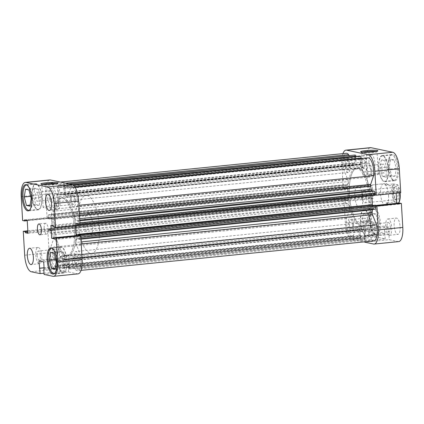 <?xml version="1.0" encoding="UTF-8"?>
<svg xmlns="http://www.w3.org/2000/svg" width="424" height="424" viewBox="0 0 424 424"><rect width="100%" height="100%" fill="white"/><g stroke="black" fill="none" stroke-linecap="round" stroke-linejoin="round"><path stroke-width="0.32" stroke-dasharray="2.12 1.59" d="M379.3 222.743A12.725 4.574 -95.7 0 0 373.364 209.101A12.725 4.574 -95.7 0 0 369.972 220.782A12.725 4.574 -95.7 0 0 375.908 234.419A12.725 4.574 -95.7 0 0 379.3 222.743M360.692 221.715A12.725 4.574 84.3 0 1 364.078 210.034A12.725 4.574 84.3 0 1 370.019 223.676A12.725 4.574 84.3 0 1 366.627 235.357A12.725 4.574 84.3 0 1 360.692 221.715M397.474 168.651A12.725 4.574 -95.7 0 0 391.532 155.014A12.725 4.574 -95.7 0 0 388.146 166.69A12.725 4.574 -95.7 0 0 394.082 180.333A12.725 4.574 -95.7 0 0 397.474 168.651M378.86 167.628A12.725 4.574 84.3 0 1 382.252 155.947A12.725 4.574 84.3 0 1 388.193 169.584A12.725 4.574 84.3 0 1 384.801 181.265A12.725 4.574 84.3 0 1 378.86 167.628M365.223 164.236A4.542 1.632 84.3 0 1 364.015 168.407A4.542 1.632 84.3 0 1 361.889 163.537A4.542 1.632 84.3 0 1 363.103 159.366A4.542 1.632 84.3 0 1 365.223 164.236M349.191 165.853A4.542 1.632 84.3 0 1 347.977 170.024A4.542 1.632 84.3 0 1 345.857 165.148A4.542 1.632 84.3 0 1 347.071 160.977A4.542 1.632 84.3 0 1 349.191 165.853M390.361 227.423A4.542 1.632 84.3 0 1 389.153 231.594A4.542 1.632 84.3 0 1 387.033 226.723A4.542 1.632 84.3 0 1 388.241 222.552A4.542 1.632 84.3 0 1 390.361 227.423M374.328 229.04A4.542 1.632 84.3 0 1 373.12 233.211A4.542 1.632 84.3 0 1 371 228.34A4.542 1.632 84.3 0 1 372.208 224.169A4.542 1.632 84.3 0 1 374.328 229.04M400.134 226.856A8.178 2.942 84.3 0 1 397.956 234.366A8.178 2.942 84.3 0 1 394.14 225.595A8.178 2.942 84.3 0 1 396.318 218.084A8.178 2.942 84.3 0 1 400.134 226.856M391.697 227.704A8.178 2.942 84.3 0 1 389.518 235.214A8.178 2.942 84.3 0 1 385.697 226.443A8.178 2.942 84.3 0 1 387.881 218.938A8.178 2.942 84.3 0 1 391.697 227.704M374.996 163.669A8.178 2.942 84.3 0 1 372.813 171.174A8.178 2.942 84.3 0 1 368.997 162.408A8.178 2.942 84.3 0 1 371.175 154.898A8.178 2.942 84.3 0 1 374.996 163.669M366.553 164.517A8.178 2.942 84.3 0 1 364.375 172.027A8.178 2.942 84.3 0 1 360.559 163.256A8.178 2.942 84.3 0 1 362.737 155.746A8.178 2.942 84.3 0 1 366.553 164.517M362.366 152.205A7.727 0.816 -3.4 0 0 361.598 152.608A7.727 0.816 -3.4 0 0 361.646 152.693A7.727 0.816 -3.4 0 0 372.139 152.746A7.727 0.816 -3.4 0 0 376.984 151.781A7.727 0.816 -3.4 0 0 377.021 151.691A7.727 0.816 -3.4 0 0 376.21 151.384M373.48 175.298A7.727 0.816 -3.4 0 0 378.362 174.248A7.727 0.816 -3.4 0 0 367.815 174.11A7.727 0.816 -3.4 0 0 362.939 175.165A7.727 0.816 -3.4 0 0 373.48 175.298M380.312 222.69A13.176 4.738 84.3 0 1 376.798 234.79A13.176 4.738 84.3 0 1 370.65 220.66A13.176 4.738 84.3 0 1 374.159 208.566A13.176 4.738 84.3 0 1 380.312 222.69M370.184 223.708A13.176 4.738 84.3 0 1 366.675 235.808A13.176 4.738 84.3 0 1 360.522 221.678A13.176 4.738 84.3 0 1 364.036 209.583A13.176 4.738 84.3 0 1 370.184 223.708M398.486 168.604A13.176 4.738 84.3 0 1 394.972 180.698A13.176 4.738 84.3 0 1 388.819 166.574A13.176 4.738 84.3 0 1 392.333 154.474A13.176 4.738 84.3 0 1 398.486 168.604M388.358 169.621A13.176 4.738 84.3 0 1 384.844 181.716A13.176 4.738 84.3 0 1 378.696 167.591A13.176 4.738 84.3 0 1 382.204 155.497A13.176 4.738 84.3 0 1 388.358 169.621M348.168 194.982A29.081 10.452 84.3 0 1 355.916 168.286A29.081 10.452 84.3 0 1 369.49 199.46A29.081 10.452 84.3 0 1 361.741 226.156A29.081 10.452 84.3 0 1 348.168 194.982M349.434 194.855A29.081 10.452 84.3 0 1 357.183 168.158A29.081 10.452 84.3 0 1 370.756 199.333A29.081 10.452 84.3 0 1 363.008 226.029A29.081 10.452 84.3 0 1 349.434 194.855A29.081 10.452 84.3 0 1 357.183 168.158A29.081 10.452 84.3 0 1 370.756 199.333A29.081 10.452 84.3 0 1 363.008 226.029A29.081 10.452 84.3 0 1 349.434 194.855M388.564 195.469A10.907 3.917 84.3 0 1 385.66 205.481A10.907 3.917 84.3 0 1 380.567 193.789A10.907 3.917 84.3 0 1 383.476 183.783A10.907 3.917 84.3 0 1 388.564 195.469M362.827 198.061A10.907 3.917 84.3 0 1 359.923 208.073A10.907 3.917 84.3 0 1 354.83 196.381A10.907 3.917 84.3 0 1 357.734 186.369A10.907 3.917 84.3 0 1 362.827 198.061M381.86 168.254A4.542 1.632 -95.7 0 0 383.98 173.124A4.542 1.632 -95.7 0 0 385.193 168.953A4.542 1.632 -95.7 0 0 383.073 164.083A4.542 1.632 -95.7 0 0 381.86 168.254M370.846 170.4A4.542 1.632 84.3 0 1 369.638 174.571A4.542 1.632 84.3 0 1 367.513 169.701A4.542 1.632 84.3 0 1 368.726 165.53A4.542 1.632 84.3 0 1 370.846 170.4M363.686 222.346A4.542 1.632 -95.7 0 0 365.806 227.216A4.542 1.632 -95.7 0 0 367.02 223.045A4.542 1.632 -95.7 0 0 364.9 218.174A4.542 1.632 -95.7 0 0 363.686 222.346M352.673 224.487A4.542 1.632 84.3 0 1 351.464 228.658A4.542 1.632 84.3 0 1 349.344 223.787A4.542 1.632 84.3 0 1 350.553 219.616A4.542 1.632 84.3 0 1 352.673 224.487M342.936 153.631A15.45 5.554 -95.7 0 0 341.861 164.311L343.286 188.272L367.756 185.807L366.331 161.846A15.45 5.554 84.3 0 1 370.449 147.663M369.818 220.485L345.343 222.95A15.45 5.554 -95.7 0 0 351.92 239.475L360.771 241.336L385.241 238.871L376.39 237.011A15.45 5.554 84.3 0 1 369.818 220.485L368.392 196.524L343.922 198.989L345.889 199.402L370.359 196.937L368.392 196.524M343.286 188.272L345.247 188.685L345.189 187.636L347.887 188.203L348.645 201.013L345.947 200.446L345.889 199.402M345.343 222.95L343.922 198.989M360.771 241.336L359.632 228.621L364.364 229.617L364.704 241.818M375.691 205.661L374.938 205.502L375.002 206.552L372.304 205.984L371.541 193.174L374.238 193.742L374.302 194.786L375.055 194.945M367.756 185.807L369.723 186.221L369.659 185.177L372.357 185.744L373.12 198.554L370.422 197.987L370.359 196.937M396.159 193.196L396.011 190.71L398.714 191.277L398.772 192.326L400.738 192.734M399.413 203.043L399.472 204.087L396.763 203.308M398.682 241.595A15.45 5.554 84.3 0 1 398.046 241.563L389.2 239.703L364.725 242.168M385.241 238.871L384.102 226.162L388.834 227.153L389.2 239.703M382.278 176.363L380.063 167.877L381.314 160.124L384.775 160.85L386.99 169.335L385.739 177.089L382.278 176.363L391.559 175.425L395.02 176.156L396.27 168.397L394.055 159.917L390.594 159.191L389.343 166.945L391.559 175.425M364.105 230.449L361.889 221.969L363.14 214.21L366.601 214.942L368.816 223.422L367.566 231.175L364.105 230.449L373.385 229.517L376.851 230.243L378.097 222.489L375.887 214.003L372.42 213.277L371.175 221.031L373.385 229.517M374.238 193.742L398.714 191.277M374.302 194.786L398.772 192.326M371.541 193.174L396.011 190.71M372.304 205.984L396.774 203.52M375.002 206.552L399.472 204.087M374.938 205.502L375.616 205.439M364.799 236.926L389.269 234.461M364.412 236.841L388.882 234.382M364.364 229.617L388.834 227.153M359.632 228.621L384.102 226.162M360.066 235.929L384.536 233.465M360.453 236.009L384.923 233.55M345.947 200.446L370.422 197.987M348.645 201.013L373.12 198.554M347.887 188.203L372.357 185.744M345.189 187.636L369.659 185.177M345.247 188.685L369.723 186.221M389.343 166.945L380.063 167.877M390.594 159.191L381.314 160.124M394.055 159.917L384.775 160.85M396.27 168.397L386.99 169.335M395.02 176.156L385.739 177.089M371.175 221.031L361.889 221.969M372.42 213.277L363.14 214.21M375.887 214.003L366.601 214.942M378.097 222.489L368.816 223.422M376.851 230.243L367.566 231.175M398.979 193.991A7.091 2.549 -95.7 0 0 394.749 187.032A7.091 2.549 -95.7 0 0 393.779 192.899A7.091 2.549 -95.7 0 0 396.058 200.048A7.091 2.549 -95.7 0 0 398.979 193.991M393.271 193.053A6.18 2.221 84.3 0 1 394.113 187.938A6.18 2.221 84.3 0 1 394.919 187.376A6.18 2.221 84.3 0 1 397.802 194.001A6.18 2.221 84.3 0 1 396.154 199.678A6.18 2.221 84.3 0 1 395.258 199.285A6.18 2.221 84.3 0 1 393.271 193.053M362.048 196.195A6.18 2.221 84.3 0 1 362.425 192.093A6.18 2.221 84.3 0 1 363.697 190.519A6.18 2.221 84.3 0 1 366.58 197.144A6.18 2.221 84.3 0 1 364.931 202.82A6.18 2.221 84.3 0 1 363.373 201.532A6.18 2.221 84.3 0 1 362.048 196.195M63.457 197.913A29.081 10.452 84.3 0 1 75.721 227.375A29.081 10.452 84.3 0 1 68.084 255.714A29.081 10.452 84.3 0 1 66.886 255.646A29.081 10.452 84.3 0 1 54.622 226.183A29.081 10.452 84.3 0 1 62.259 197.844A29.081 10.452 84.3 0 1 63.457 197.913M87.084 195.533A29.081 10.452 84.3 0 1 99.349 224.996A29.081 10.452 84.3 0 1 91.711 253.335A29.081 10.452 84.3 0 1 90.513 253.266A29.081 10.452 84.3 0 1 78.249 223.803A29.081 10.452 84.3 0 1 85.887 195.464A29.081 10.452 84.3 0 1 87.084 195.533M88.155 213.574A10.907 3.917 84.3 0 1 92.755 224.625A10.907 3.917 84.3 0 1 89.893 235.251A10.907 3.917 84.3 0 1 89.443 235.225A10.907 3.917 84.3 0 1 84.842 224.174A10.907 3.917 84.3 0 1 87.704 213.548A10.907 3.917 84.3 0 1 88.155 213.574M87.704 213.548L386.031 183.523L386.455 183.55L385.024 184.822L393.127 184.005A10.907 3.917 -95.7 0 0 394.198 202.052L386.1 202.868L387.743 205.2L388.214 205.227L89.893 235.251M387.743 205.2L390.52 203.796L396.753 203.165M399.747 192.835A10.907 3.917 -95.7 0 0 397.548 184.938L389.444 185.749L386.455 183.55M394.198 202.052L395.094 202.078A10.362 3.721 84.3 0 1 392.582 192.644A10.362 3.721 84.3 0 1 394.018 184.037L397.67 184.806A10.362 3.721 84.3 0 1 400.055 192.803M395.094 202.078L398.74 202.847M393.127 184.005L394.018 184.037M386.1 202.868L390.52 203.796M385.024 184.822L389.444 185.749M347.722 179.564L51.532 209.377A1.818 0.652 84.3 0 1 51.802 210.691A1.818 0.652 84.3 0 1 51.792 211.391L347.982 181.578A1.818 0.652 -95.7 0 0 347.993 180.878A1.818 0.652 -95.7 0 0 347.722 179.564L343.657 169.351A12.27 4.41 84.3 0 1 346.297 153.292M349.54 207.85L53.355 237.663A1.818 0.652 84.3 0 1 53.45 238.383A1.818 0.652 84.3 0 1 53.329 239.618L349.519 209.806A1.818 0.652 -95.7 0 0 349.636 208.571A1.818 0.652 -95.7 0 0 349.54 207.85A33.629 12.084 84.3 0 1 348.973 204.903A1.818 0.652 -95.7 0 0 348.268 203.52L52.078 233.327A1.818 0.652 84.3 0 1 52.788 234.711L348.973 204.903M75.557 200.398A6.996 2.512 84.3 0 1 73.691 206.822A6.996 2.512 84.3 0 1 70.426 199.322A6.996 2.512 84.3 0 1 72.292 192.899A6.996 2.512 84.3 0 1 75.557 200.398M371.747 170.591A6.996 2.512 84.3 0 1 369.882 177.015A6.996 2.512 84.3 0 1 366.617 169.51A6.996 2.512 84.3 0 1 368.483 163.086A6.996 2.512 84.3 0 1 371.747 170.591M79.039 259.038A6.996 2.512 84.3 0 1 77.179 265.461A6.996 2.512 84.3 0 1 73.909 257.962A6.996 2.512 84.3 0 1 75.774 251.538A6.996 2.512 84.3 0 1 79.039 259.038M375.229 229.225A6.996 2.512 84.3 0 1 373.364 235.649A6.996 2.512 84.3 0 1 370.099 228.149A6.996 2.512 84.3 0 1 371.965 221.726A6.996 2.512 84.3 0 1 375.229 229.225M57.383 254.49A6.996 2.512 84.3 0 1 55.518 260.914A6.996 2.512 84.3 0 1 52.253 253.409A6.996 2.512 84.3 0 1 54.118 246.985A6.996 2.512 84.3 0 1 57.383 254.49M353.574 224.678A6.996 2.512 84.3 0 1 351.708 231.101A6.996 2.512 84.3 0 1 348.443 223.602A6.996 2.512 84.3 0 1 350.309 217.178A6.996 2.512 84.3 0 1 353.574 224.678M53.901 195.851A6.996 2.512 84.3 0 1 52.035 202.274A6.996 2.512 84.3 0 1 48.771 194.775A6.996 2.512 84.3 0 1 50.636 188.351A6.996 2.512 84.3 0 1 53.901 195.851M350.091 166.038A6.996 2.512 84.3 0 1 348.226 172.462A6.996 2.512 84.3 0 1 344.961 164.963A6.996 2.512 84.3 0 1 346.821 158.539A6.996 2.512 84.3 0 1 350.091 166.038M74.566 229.146A29.081 10.452 84.3 0 1 66.817 255.842A29.081 10.452 84.3 0 1 53.244 224.667A29.081 10.452 84.3 0 1 60.992 197.971A29.081 10.452 84.3 0 1 74.566 229.146A29.081 10.452 -95.7 0 0 60.992 197.971A29.081 10.452 -95.7 0 0 53.244 224.667A29.081 10.452 -95.7 0 0 66.817 255.842A29.081 10.452 -95.7 0 0 74.566 229.146M373.894 240.896A12.27 4.41 84.3 0 1 371.588 239.549L75.398 269.362L71.338 259.149L367.523 229.336A1.818 0.652 -95.7 0 0 366.946 228.706A1.818 0.652 -95.7 0 0 366.771 228.801A33.629 12.084 84.3 0 1 365.774 229.649A1.818 0.652 -95.7 0 0 365.414 231.271L69.229 261.083A1.818 0.652 84.3 0 1 69.584 259.462L365.774 229.649M81.207 243.943L76.278 244.436L80.343 254.649A12.27 4.41 84.3 0 1 80.973 259.446A12.27 4.41 84.3 0 1 77.703 270.708A12.27 4.41 84.3 0 1 75.398 269.362M361.094 158.534L361.439 164.316A1.818 0.652 -95.7 0 0 362.001 166.134A33.629 12.084 84.3 0 1 363.124 167.427A1.818 0.652 -95.7 0 0 363.469 167.634A1.818 0.652 -95.7 0 0 363.834 167.199L67.644 197.012L70.58 188.267A12.27 4.41 84.3 0 1 71.762 187.652A12.27 4.41 84.3 0 1 77.491 200.806A12.27 4.41 84.3 0 1 77.417 205.454L74.481 214.194L79.41 213.701M78.906 205.301L77.417 205.454M374.795 195.326L374.164 195.194L374.101 194.155L372.071 193.731A0.906 0.329 -95.7 0 0 372.028 193.726A0.906 0.329 -95.7 0 0 371.79 194.563L75.599 224.376A0.906 0.329 84.3 0 1 75.843 223.538A0.906 0.329 84.3 0 1 75.88 223.543L372.071 193.731M371.853 195.628L371.79 194.563M372.5 205.253A0.906 0.329 -95.7 0 0 372.776 205.64L374.811 206.064L374.747 205.025M80.92 239.168L76.246 239.639A1.818 0.652 84.3 0 1 76.728 238.521A1.818 0.652 84.3 0 1 76.808 238.527L79.103 239.009L375.288 209.196L372.993 208.714A1.818 0.652 -95.7 0 0 372.919 208.709A1.818 0.652 -95.7 0 0 372.473 209.493M371.588 239.549L367.523 229.336M68.518 268.853L364.709 239.046A0.906 0.329 84.3 0 1 364.322 238.071L68.132 267.883A0.906 0.329 -95.7 0 0 68.518 268.853L69.038 268.964A1.818 0.652 -95.7 0 0 69.112 268.97A1.818 0.652 -95.7 0 0 69.594 267.3L365.785 237.488L365.414 231.271M365.785 237.488A1.818 0.652 84.3 0 1 365.303 239.157A1.818 0.652 84.3 0 1 365.223 239.152L69.038 268.964M364.709 239.046L365.223 239.152M364.322 238.071L364.221 236.359L364.603 236.438L364.274 230.937A0.906 0.329 -95.7 0 0 363.887 229.962L67.702 259.774A0.906 0.329 84.3 0 1 68.089 260.744L364.274 230.937M360.156 229.177A0.906 0.329 -95.7 0 0 360.119 229.177A0.906 0.329 -95.7 0 0 359.881 230.009L63.69 259.822A0.906 0.329 84.3 0 1 63.934 258.99A0.906 0.329 84.3 0 1 63.971 258.99L360.156 229.177L363.887 229.962M359.881 230.009L360.204 235.516L360.591 235.596L360.692 237.308A0.906 0.329 84.3 0 1 360.448 238.145A0.906 0.329 84.3 0 1 360.411 238.14L359.897 238.034A1.818 0.652 84.3 0 1 359.123 236.089L358.752 229.872A1.818 0.652 -95.7 0 0 358.19 228.059A33.629 12.084 84.3 0 1 357.066 226.761A1.818 0.652 -95.7 0 0 356.722 226.554A1.818 0.652 -95.7 0 0 356.356 226.988L353.42 235.733A12.27 4.41 84.3 0 1 352.238 236.348A12.27 4.41 84.3 0 1 346.583 218.546L349.519 209.806M48.924 229.506L345.115 199.693A0.906 0.329 84.3 0 1 345.359 198.861A0.906 0.329 84.3 0 1 345.396 198.861L49.205 228.674A0.906 0.329 -95.7 0 0 49.168 228.668A0.906 0.329 -95.7 0 0 48.924 229.506L49.009 230.905A1.818 0.652 -95.7 0 0 49.783 232.845L345.968 203.038L348.268 203.52M345.968 203.038A1.818 0.652 84.3 0 1 345.2 201.093L49.009 230.905M345.115 199.693L345.2 201.093M345.396 198.861L346.026 198.994L346.09 200.033L348.12 200.457A0.906 0.329 -95.7 0 0 348.157 200.462A0.906 0.329 -95.7 0 0 348.401 199.625L52.21 229.437A0.906 0.329 84.3 0 1 51.972 230.274A0.906 0.329 84.3 0 1 51.929 230.269L348.12 200.457M347.802 189.523A0.906 0.329 -95.7 0 0 347.415 188.553L51.225 218.36A0.906 0.329 84.3 0 1 51.611 219.335L347.802 189.523L348.401 199.625M347.415 188.553L345.38 188.124L345.443 189.162L344.807 189.03A0.906 0.329 84.3 0 1 344.421 188.055L344.341 186.655A1.818 0.652 84.3 0 1 344.823 184.991A1.818 0.652 84.3 0 1 344.898 184.991L347.192 185.474A1.818 0.652 -95.7 0 0 347.272 185.479A1.818 0.652 -95.7 0 0 347.754 184.361A33.629 12.084 84.3 0 1 347.982 181.578M348.994 155.624L352.662 164.851A1.818 0.652 -95.7 0 0 353.24 165.482A1.818 0.652 -95.7 0 0 353.42 165.392A33.629 12.084 84.3 0 1 354.416 164.538A1.818 0.652 -95.7 0 0 354.771 162.917L58.586 192.729A1.818 0.652 84.3 0 1 58.226 194.351L354.416 164.538M72.467 184.641L59.678 185.929A0.906 0.329 -95.7 0 0 59.291 184.954L58.777 184.848A1.818 0.652 -95.7 0 0 58.698 184.843A1.818 0.652 -95.7 0 0 58.215 186.512L354.406 156.7L354.771 162.917M354.406 156.7A1.818 0.652 84.3 0 1 354.814 155.052M355.884 156.435L355.969 157.829L355.588 157.749L355.911 163.256A0.906 0.329 -95.7 0 0 356.298 164.226L60.113 194.038A0.906 0.329 84.3 0 1 59.726 193.063L355.911 163.256M360.029 165.01A0.906 0.329 -95.7 0 0 360.066 165.01A0.906 0.329 -95.7 0 0 360.31 164.178L64.119 193.991A0.906 0.329 84.3 0 1 63.881 194.823A0.906 0.329 84.3 0 1 63.844 194.823L360.029 165.01L356.298 164.226M360.31 164.178L359.981 158.677L359.6 158.592L359.499 156.88A0.906 0.329 84.3 0 1 359.706 156.053M363.834 167.199L366.771 158.459A12.27 4.41 84.3 0 1 367.953 157.845M78.604 225.139A0.906 0.329 -95.7 0 0 78.641 225.139L80.078 224.996L77.974 225.006L77.91 223.967L75.88 223.543M78.641 225.139A0.906 0.329 -95.7 0 0 78.885 224.307L78.8 222.907A1.818 0.652 -95.7 0 0 78.032 220.962L75.732 220.48A1.818 0.652 84.3 0 1 75.027 219.097L79.701 218.63M79.521 215.641L74.46 216.15A33.629 12.084 84.3 0 1 75.027 219.097M74.46 216.15A1.818 0.652 84.3 0 1 74.481 214.194M67.644 197.012A1.818 0.652 84.3 0 1 67.278 197.446A1.818 0.652 84.3 0 1 66.934 197.239L363.124 167.427M362.001 166.134L65.81 195.941A33.629 12.084 84.3 0 1 66.934 197.239M65.81 195.941A1.818 0.652 84.3 0 1 65.248 194.128L361.439 164.316M74.862 186.904L64.877 187.912L65.248 194.128M64.877 187.912A1.818 0.652 -95.7 0 0 64.104 185.966L73.204 185.049M72.997 184.912L64.104 185.966M63.589 185.86A0.906 0.329 -95.7 0 0 63.552 185.855A0.906 0.329 -95.7 0 0 63.309 186.692L359.499 156.88M64.119 193.991L63.796 188.484L63.409 188.404L63.309 186.692M63.844 194.823L60.113 194.038M59.678 185.929L59.779 187.641L59.397 187.562L59.726 193.063M58.215 186.512L58.586 192.729M353.42 165.392L57.229 195.199A33.629 12.084 84.3 0 1 58.226 194.351M57.229 195.199A1.818 0.652 84.3 0 1 57.055 195.294A1.818 0.652 84.3 0 1 56.477 194.664L352.662 164.851M51.532 209.377L47.472 199.163A12.27 4.41 84.3 0 1 50.106 183.104A12.27 4.41 84.3 0 1 52.412 184.451L56.477 194.664M347.754 184.361L51.564 214.173A33.629 12.084 84.3 0 1 51.792 211.391M51.564 214.173A1.818 0.652 84.3 0 1 51.081 215.291A1.818 0.652 84.3 0 1 51.007 215.286L347.192 185.474M344.898 184.991L48.712 214.804L51.007 215.286M48.712 214.804A1.818 0.652 -95.7 0 0 48.633 214.798A1.818 0.652 -95.7 0 0 48.151 216.468L344.341 186.655M344.421 188.055L48.235 217.867L48.151 216.468M48.235 217.867A0.906 0.329 -95.7 0 0 48.622 218.837L344.807 189.03M51.225 218.36L49.189 217.936L49.253 218.975L48.622 218.837M51.611 219.335L52.21 229.437M49.205 228.674L49.836 228.806L49.9 229.845L51.929 230.269M49.783 232.845L52.078 233.327M53.355 237.663A33.629 12.084 84.3 0 1 52.788 234.711M356.356 226.988L60.166 256.801L57.229 265.541A12.27 4.41 84.3 0 1 56.047 266.155A12.27 4.41 84.3 0 1 50.392 248.358L53.329 239.618M60.166 256.801A1.818 0.652 84.3 0 1 60.531 256.366A1.818 0.652 84.3 0 1 60.876 256.573L357.066 226.761M358.19 228.059L61.999 257.866A33.629 12.084 84.3 0 1 60.876 256.573M61.999 257.866A1.818 0.652 84.3 0 1 62.561 259.684L358.752 229.872M359.123 236.089L62.932 265.901L62.561 259.684M62.932 265.901A1.818 0.652 -95.7 0 0 63.706 267.846L359.897 238.034M360.411 238.14L63.706 267.846M64.22 267.952A0.906 0.329 -95.7 0 0 64.257 267.952A0.906 0.329 -95.7 0 0 64.501 267.12L360.692 237.308M63.69 259.822L64.019 265.323L64.4 265.408L64.501 267.12M63.971 258.99L67.702 259.774M68.132 267.883L68.031 266.171L68.412 266.251L68.089 260.744M69.594 267.3L69.229 261.083M366.771 228.801L70.58 258.608A33.629 12.084 84.3 0 1 69.584 259.462M70.58 258.608A1.818 0.652 84.3 0 1 70.76 258.518A1.818 0.652 84.3 0 1 71.338 259.149M76.278 244.436A1.818 0.652 84.3 0 1 76.018 242.422L81.085 241.913M76.246 239.639A33.629 12.084 84.3 0 1 76.018 242.422M79.103 239.009A1.818 0.652 -95.7 0 0 79.177 239.009A1.818 0.652 -95.7 0 0 79.659 237.345L80.804 237.228M80.724 235.829L79.58 235.945L79.659 237.345M79.58 235.945A0.906 0.329 -95.7 0 0 79.505 235.474M76.861 235.506L78.62 235.877L78.588 235.331M75.663 225.457L75.599 224.376M65.476 183.136L52.412 184.451M343.657 169.351L47.472 199.163M366.771 158.459L70.58 188.267M81.832 254.501L80.343 254.649M353.42 235.733L57.229 265.541M346.583 218.546L50.392 248.358M59.397 187.562L355.588 157.749M59.779 187.641L355.969 157.829M63.796 188.484L359.981 158.677M63.409 188.404L359.6 158.592M49.9 229.845L346.09 200.033M49.836 228.806L346.026 198.994M49.189 217.936L345.38 188.124M49.253 218.975L345.443 189.162M68.412 266.251L364.603 236.438M68.031 266.171L364.221 236.359M64.019 265.323L360.204 235.516M64.4 265.408L360.591 235.596M77.91 223.967L374.101 194.155M77.974 225.006L374.164 195.194M78.62 235.877L374.811 206.064M52.051 248.236A12.725 4.574 84.3 0 1 57.51 261.857A12.725 4.574 84.3 0 1 54.585 273.422M66.796 260.924A12.725 4.574 -95.7 0 0 60.855 247.282A12.725 4.574 -95.7 0 0 57.468 258.963A12.725 4.574 -95.7 0 0 63.404 272.606A12.725 4.574 -95.7 0 0 66.796 260.924M26.908 185.049A12.725 4.574 84.3 0 1 32.372 198.671A12.725 4.574 84.3 0 1 29.447 210.235M41.653 197.738A12.725 4.574 -95.7 0 0 35.717 184.096A12.725 4.574 -95.7 0 0 32.325 195.777A12.725 4.574 -95.7 0 0 38.266 209.414A12.725 4.574 -95.7 0 0 41.653 197.738M55.295 201.124A4.542 1.632 -95.7 0 0 57.415 205.995A4.542 1.632 -95.7 0 0 58.623 201.824A4.542 1.632 -95.7 0 0 56.503 196.953A4.542 1.632 -95.7 0 0 55.295 201.124M71.327 199.513A4.542 1.632 -95.7 0 0 73.447 204.384A4.542 1.632 -95.7 0 0 74.656 200.213A4.542 1.632 -95.7 0 0 72.536 195.342A4.542 1.632 -95.7 0 0 71.327 199.513M37.121 255.216A4.542 1.632 -95.7 0 0 39.241 260.087A4.542 1.632 -95.7 0 0 40.45 255.916A4.542 1.632 -95.7 0 0 38.33 251.045A4.542 1.632 -95.7 0 0 37.121 255.216M53.154 253.6A4.542 1.632 -95.7 0 0 55.274 258.47A4.542 1.632 -95.7 0 0 56.487 254.299A4.542 1.632 -95.7 0 0 54.362 249.429A4.542 1.632 -95.7 0 0 53.154 253.6M35.786 254.935A8.178 2.942 -95.7 0 0 39.607 263.702A8.178 2.942 -95.7 0 0 41.785 256.191A8.178 2.942 -95.7 0 0 37.969 247.425A8.178 2.942 -95.7 0 0 35.786 254.935M53.959 200.844A8.178 2.942 -95.7 0 0 57.781 209.615A8.178 2.942 -95.7 0 0 59.959 202.105A8.178 2.942 -95.7 0 0 56.138 193.339A8.178 2.942 -95.7 0 0 53.959 200.844M44.186 228.271A5.454 1.961 -95.7 0 0 46.73 234.117A5.454 1.961 -95.7 0 0 48.182 229.108A5.454 1.961 -95.7 0 0 45.638 223.263A5.454 1.961 -95.7 0 0 44.186 228.271M42.548 184.392A7.727 0.816 -3.4 0 0 41.78 184.8A7.727 0.816 -3.4 0 0 41.828 184.885A7.727 0.816 -3.4 0 0 52.327 184.938A7.727 0.816 -3.4 0 0 57.166 183.974A7.727 0.816 -3.4 0 0 57.203 183.883A7.727 0.816 -3.4 0 0 56.392 183.571M48.002 206.297A7.727 0.816 -3.4 0 0 43.121 207.352A7.727 0.816 -3.4 0 0 53.663 207.49A7.727 0.816 -3.4 0 0 58.544 206.435A7.727 0.816 -3.4 0 0 48.002 206.297M57.298 258.926A13.176 4.738 -95.7 0 0 63.452 273.056A13.176 4.738 -95.7 0 0 66.96 260.956A13.176 4.738 -95.7 0 0 60.812 246.832A13.176 4.738 -95.7 0 0 57.298 258.926M32.16 195.74A13.176 4.738 -95.7 0 0 38.308 209.869A13.176 4.738 -95.7 0 0 41.822 197.769A13.176 4.738 -95.7 0 0 35.669 183.645A13.176 4.738 -95.7 0 0 32.16 195.74M75.832 229.018A29.081 10.452 -95.7 0 0 62.259 197.844A29.081 10.452 -95.7 0 0 54.511 224.54A29.081 10.452 -95.7 0 0 68.084 255.714A29.081 10.452 -95.7 0 0 75.832 229.018M38.658 197.107A4.542 1.632 84.3 0 1 37.445 201.278A4.542 1.632 84.3 0 1 35.325 196.407A4.542 1.632 84.3 0 1 36.533 192.236A4.542 1.632 84.3 0 1 38.658 197.107M49.672 194.961A4.542 1.632 -95.7 0 0 51.792 199.831A4.542 1.632 -95.7 0 0 53 195.66A4.542 1.632 -95.7 0 0 50.88 190.789A4.542 1.632 -95.7 0 0 49.672 194.961M63.796 260.294A4.542 1.632 84.3 0 1 62.588 264.465A4.542 1.632 84.3 0 1 60.462 259.594A4.542 1.632 84.3 0 1 61.676 255.423A4.542 1.632 84.3 0 1 63.796 260.294M74.809 258.147A4.542 1.632 -95.7 0 0 76.93 263.023A4.542 1.632 -95.7 0 0 78.143 258.852A4.542 1.632 -95.7 0 0 76.023 253.976A4.542 1.632 -95.7 0 0 74.809 258.147M78.021 273.872A15.45 5.554 84.3 0 1 77.385 273.835L68.54 271.975L44.064 274.439M27.841 230.804L47.732 228.801L49.698 229.214L49.762 230.258L52.459 230.826L51.696 218.016L48.999 217.448L49.062 218.498L47.096 218.084L45.67 194.123A15.45 5.554 84.3 0 1 49.788 179.94M31.259 271.747L55.73 269.288A15.45 5.554 84.3 0 1 49.158 252.762L47.732 228.801M80.078 225.012L78.111 224.598L78.053 223.554L75.355 222.987L75.498 225.473M76.103 235.585L78.811 236.364L78.753 235.315M68.54 271.975L68.174 259.43L63.441 258.433L64.581 271.148L55.73 269.288M47.096 218.084L22.626 220.544M43.995 273.215L64.581 271.148M35.743 204.511L39.204 205.237L40.455 197.483L38.24 188.998L34.779 188.272L33.528 196.026L35.743 204.511L30.099 205.078M60.881 267.698L64.342 268.424L65.593 260.67L63.377 252.19L59.916 251.459L58.666 259.218L60.881 267.698L55.237 268.265M48.999 217.448L24.528 219.913M49.062 218.498L27.237 220.692M51.696 218.016L27.226 220.48M52.459 230.826L27.989 233.29M49.762 230.258L27.936 232.458M49.698 229.214L27.873 231.409M63.876 265.742L44.048 267.735M64.263 265.822L44.059 267.857M63.441 258.433L38.971 260.898M68.174 259.43L43.704 261.889M68.608 266.733L44.138 269.198M68.222 266.654L44.128 269.081M78.811 236.364L54.341 238.823M76.113 235.797L54.293 237.991M75.355 222.987L50.88 225.446M78.053 223.554L53.578 226.013M78.111 224.598L53.641 227.063M29.924 206.175L39.204 205.237M31.169 198.416L40.455 197.483M28.959 189.936L38.24 188.998M25.493 189.205L34.779 188.272M30.623 196.323L33.528 196.026M55.062 269.362L64.342 268.424M56.312 261.603L65.593 260.67M54.097 253.123L63.377 252.19M50.636 252.397L59.916 251.459M55.761 259.509L58.666 259.218M341.861 164.311L366.331 161.846M351.92 239.475L376.39 237.011M398.046 241.563L373.576 244.023M59.291 184.954L69.324 183.947M68.81 183.836L58.777 184.848M79.786 220.072L75.732 220.48M78.032 220.962L79.829 220.782M78.885 224.307L80.03 224.19M79.945 222.791L78.8 222.907M76.808 238.527L372.993 208.714M372.776 205.64L78.583 235.251M77.385 273.835L52.915 276.3M49.158 252.762L24.682 255.222M21.2 196.588L45.67 194.123M373.364 209.101L364.078 210.034M391.532 155.014L382.252 155.947M347.977 170.024L364.015 168.407M373.12 233.211L389.153 231.594M389.518 235.214L397.956 234.366M364.375 172.027L372.813 171.174M376.984 151.781L377.832 150.838M378.362 174.248L377.021 151.691M366.675 235.808L376.798 234.79M384.844 181.716L394.972 180.698M355.916 168.286L85.887 195.464M359.923 208.073L385.66 205.481M369.638 174.571L383.98 173.124M351.464 228.658L365.806 227.216M350.553 219.616L364.9 218.174M368.726 165.53L383.073 164.083M357.734 186.369L383.476 183.783M361.741 226.156L91.711 253.335M382.204 155.497L392.333 154.474M364.036 209.583L374.159 208.566M362.939 175.165L361.598 152.608M361.646 152.693L360.692 151.856M362.737 155.746L371.175 154.898M387.881 218.938L396.318 218.084M372.208 224.169L388.241 222.552M347.071 160.977L363.103 159.366M394.082 180.333L384.801 181.265M375.908 234.419L366.627 235.357M394.113 187.938L394.749 187.032M363.373 201.532L360.866 197.017L362.425 192.093M363.697 190.519L394.919 187.376M364.931 202.82L396.154 199.678M395.258 199.285L396.058 200.048M369.882 177.015L73.691 206.822M373.364 235.649L77.179 265.461M351.708 231.101L55.518 260.914M348.226 172.462L52.035 202.274M81.064 270.369L77.703 270.708M60.394 182.071L50.106 183.104M75.122 187.318L71.762 187.652M352.238 236.348L56.047 266.155M346.821 158.539L50.636 188.351M350.309 217.178L54.118 246.985M371.965 221.726L75.774 251.538M368.483 163.086L72.292 192.899M58.698 184.843L68.773 183.831M63.881 194.823L360.066 165.01M63.552 185.855L72.992 184.906M48.633 214.798L344.823 184.991M69.112 268.97L365.303 239.157M79.177 239.009L80.899 238.839M51.972 230.274L348.157 200.462M345.359 198.861L49.168 228.668M63.934 258.99L360.119 229.177M64.257 267.952L360.448 238.145M75.843 223.538L372.028 193.726M366.946 228.706L70.76 258.518M353.24 165.482L57.055 195.294M347.272 185.479L51.081 215.291M356.722 226.554L60.531 256.366M372.919 208.709L76.728 238.521M363.469 167.634L67.278 197.446M51.956 248.178L60.855 247.282M26.818 184.991L35.717 184.096M73.447 204.384L57.415 205.995M55.274 258.47L39.241 260.087M39.607 263.702L31.169 264.55M57.781 209.615L49.338 210.463M46.73 234.117L39.978 234.795M41.828 184.885L40.874 184.048M43.121 207.352L41.78 184.8M63.452 273.056L53.323 274.074M38.308 209.869L28.185 210.887M51.792 199.831L37.445 201.278M76.93 263.023L62.588 264.465M76.023 253.976L61.676 255.423M50.88 190.789L36.533 192.236M35.669 183.645L25.546 184.663M60.812 246.832L50.684 247.849M58.544 206.435L57.203 183.883M57.166 183.974L58.014 183.025M45.638 223.263L38.886 223.941M56.138 193.339L47.7 194.187M37.969 247.425L29.526 248.273M54.362 249.429L38.33 251.045M72.536 195.342L56.503 196.953M29.367 210.309L38.266 209.414M54.505 273.501L63.404 272.606"/><path stroke-width="0.64" d="M366.092 150.584A8.634 0.912 176.6 0 1 377.832 150.838A8.634 0.912 176.6 0 1 372.42 151.914A8.634 0.912 176.6 0 1 360.692 151.856A8.634 0.912 176.6 0 1 366.092 150.584M376.21 151.384A7.727 0.816 -3.4 0 0 366.479 151.559A7.727 0.816 -3.4 0 0 362.366 152.205M364.704 241.818L364.725 242.168L373.576 244.023A15.45 5.554 -95.7 0 0 374.212 244.06A15.45 5.554 -95.7 0 0 378.33 229.877L402.8 227.412L401.374 203.456L376.904 205.916L375.691 205.661M378.33 229.877L376.904 205.916M375.055 194.945L376.268 195.199L374.843 171.238A15.45 5.554 -95.7 0 0 368.271 154.712L346.615 150.165A15.45 5.554 -95.7 0 0 345.979 150.128A15.45 5.554 -95.7 0 0 342.936 153.631M345.979 150.128L370.449 147.663A15.45 5.554 84.3 0 1 371.085 147.7L346.615 150.165M368.271 154.712L392.741 152.253L371.085 147.7M392.741 152.253A15.45 5.554 84.3 0 1 399.318 168.779L374.843 171.238M376.268 195.199L400.738 192.734L399.318 168.779M396.763 203.308L396.159 193.196M401.374 203.456L399.413 203.043L375.616 205.439M402.8 227.412A15.45 5.554 84.3 0 1 398.682 241.595L374.212 244.06M396.753 203.165L398.618 202.979A10.907 3.917 -95.7 0 0 399.747 192.835M400.055 192.803A10.362 3.721 84.3 0 1 398.761 202.81A10.362 3.721 84.3 0 1 398.74 202.847L398.74 202.847M372.473 209.493A1.818 0.652 -95.7 0 0 372.436 209.827A33.629 12.084 84.3 0 1 372.208 212.609A1.818 0.652 -95.7 0 0 372.468 214.624L376.528 224.837A12.27 4.41 84.3 0 1 377.164 229.633A12.27 4.41 84.3 0 1 373.894 240.896L81.064 270.369M75.122 187.318L367.953 157.845A12.27 4.41 84.3 0 1 373.676 170.994A12.27 4.41 84.3 0 1 373.608 175.642L78.906 205.301M80.03 224.19L375.076 194.494L374.991 193.095L79.945 222.791M375.076 194.494A0.906 0.329 84.3 0 1 374.832 195.332A0.906 0.329 84.3 0 1 374.795 195.326L80.078 224.99L374.832 195.332M78.583 235.251L76.585 235.447A0.906 0.329 84.3 0 1 76.198 234.477L372.389 204.665L371.853 195.628M372.389 204.665A0.906 0.329 -95.7 0 0 372.5 205.253M78.588 235.331L78.557 234.838L375.378 205.163A0.906 0.329 84.3 0 1 375.765 206.133L375.85 207.532A1.818 0.652 84.3 0 1 375.367 209.202A1.818 0.652 84.3 0 1 375.288 209.196M60.394 182.071L346.297 153.292A12.27 4.41 84.3 0 1 348.602 154.638L348.994 155.624M354.814 155.052A1.818 0.652 84.3 0 1 354.888 155.03A1.818 0.652 84.3 0 1 354.962 155.036L68.81 183.836M69.324 183.947L354.962 155.036M355.482 155.147A0.906 0.329 84.3 0 1 355.869 156.117L355.884 156.435M359.706 156.053A0.906 0.329 84.3 0 1 359.743 156.048A0.906 0.329 84.3 0 1 359.78 156.048L360.294 156.154A1.818 0.652 84.3 0 1 361.068 158.099L361.094 158.534M373.608 175.642L370.671 184.382A1.818 0.652 -95.7 0 0 370.645 186.337A33.629 12.084 84.3 0 1 371.212 189.29A1.818 0.652 -95.7 0 0 371.922 190.673L79.786 220.072M79.829 220.782L374.217 191.155L371.922 190.673M374.217 191.155A1.818 0.652 84.3 0 1 374.991 193.095M79.505 235.474A0.906 0.329 -95.7 0 0 79.193 234.97L375.378 205.163M78.557 234.838L79.193 234.97M76.585 235.447L76.861 235.506M76.198 234.477L75.663 225.457M348.602 154.638L65.476 183.136M376.528 224.837L81.832 254.501M54.585 273.422A12.725 4.574 84.3 0 1 54.124 273.538A12.725 4.574 84.3 0 1 48.182 259.896A12.725 4.574 84.3 0 1 51.574 248.22A12.725 4.574 84.3 0 1 52.051 248.236M29.447 210.235A12.725 4.574 84.3 0 1 28.98 210.352A12.725 4.574 84.3 0 1 23.044 196.709A12.725 4.574 84.3 0 1 26.431 185.028A12.725 4.574 84.3 0 1 26.908 185.049M27.348 255.783A8.178 2.942 -95.7 0 0 31.169 264.55A8.178 2.942 -95.7 0 0 33.348 257.045A8.178 2.942 -95.7 0 0 29.526 248.273A8.178 2.942 -95.7 0 0 27.348 255.783M45.522 201.697A8.178 2.942 -95.7 0 0 49.338 210.463A8.178 2.942 -95.7 0 0 51.521 202.953A8.178 2.942 -95.7 0 0 47.7 194.187A8.178 2.942 -95.7 0 0 45.522 201.697M37.434 228.949A5.454 1.961 -95.7 0 0 39.978 234.795A5.454 1.961 -95.7 0 0 41.435 229.787A5.454 1.961 -95.7 0 0 38.886 223.941A5.454 1.961 -95.7 0 0 37.434 228.949M52.602 184.106A8.634 0.912 176.6 0 1 40.874 184.048A8.634 0.912 176.6 0 1 46.274 182.776A8.634 0.912 176.6 0 1 58.014 183.025A8.634 0.912 176.6 0 1 52.602 184.106M56.392 183.571A7.727 0.816 -3.4 0 0 46.661 183.746A7.727 0.816 -3.4 0 0 42.548 184.392M47.175 259.949A13.176 4.738 -95.7 0 0 53.323 274.074A13.176 4.738 -95.7 0 0 56.837 261.979A13.176 4.738 -95.7 0 0 50.684 247.849A13.176 4.738 -95.7 0 0 47.175 259.949M22.032 196.763A13.176 4.738 -95.7 0 0 28.185 210.887A13.176 4.738 -95.7 0 0 31.694 198.787A13.176 4.738 -95.7 0 0 25.546 184.663A13.176 4.738 -95.7 0 0 22.032 196.763M78.657 201.05L80.078 225.012L55.608 227.476L54.182 203.515A15.45 5.554 -95.7 0 0 47.61 186.989L72.08 184.525A15.45 5.554 84.3 0 1 78.657 201.05L54.182 203.515M44.128 269.081L43.752 269.118L44.064 274.439L52.915 276.3A15.45 5.554 -95.7 0 0 53.551 276.337A15.45 5.554 -95.7 0 0 57.669 262.154L56.244 238.193L80.714 235.728L78.753 235.315L54.277 237.779L56.244 238.193M43.752 269.118L44.138 269.198L43.704 261.889L38.971 260.898L40.11 273.607L31.259 271.747A15.45 5.554 -95.7 0 1 24.682 255.222L23.262 231.266L27.841 230.804M75.498 225.473L76.103 235.585M57.669 262.154L82.139 259.689L80.714 235.728M82.139 259.689A15.45 5.554 84.3 0 1 78.021 273.872L53.551 276.337M50.424 179.977L25.954 182.437A15.45 5.554 -95.7 0 0 25.318 182.405L49.788 179.94A15.45 5.554 84.3 0 1 50.424 179.977L72.08 184.525M55.608 227.476L53.641 227.063L53.578 226.013L50.88 225.446L51.643 238.256L54.341 238.823L54.277 237.779M25.954 182.437L47.61 186.989M25.318 182.405A15.45 5.554 -95.7 0 0 21.2 196.588L22.626 220.544L24.587 220.957L24.528 219.913L27.226 220.48L27.989 233.29L25.286 232.723L25.228 231.674L23.262 231.266M40.11 273.607L43.995 273.215M27.237 220.692L24.587 220.957M27.936 232.458L25.286 232.723M27.873 231.409L25.228 231.674M44.048 267.735L39.405 268.207M44.059 267.857L39.792 268.286M54.293 237.991L51.643 238.256M26.458 205.444L24.248 196.964L25.493 189.205L28.959 189.936L31.169 198.416L29.924 206.175L26.458 205.444L30.099 205.078M24.248 196.964L30.623 196.323M51.601 268.636L49.385 260.151L50.636 252.397L54.097 253.123L56.312 261.603L55.062 269.362L51.601 268.636L55.237 268.265M49.385 260.151L55.761 259.509M81.085 241.913L372.208 212.609M372.436 209.827L80.92 239.168M79.701 218.63L371.212 189.29M370.645 186.337L79.521 215.641M79.41 213.701L370.671 184.382M372.468 214.624L81.207 243.943M355.869 156.117L72.467 184.641M361.068 158.099L74.862 186.904M359.78 156.048L72.997 184.912M73.204 185.049L360.294 156.154M375.765 206.133L80.724 235.829M80.804 237.228L375.85 207.532M68.773 183.831L354.888 155.03M72.992 184.906L359.743 156.048M80.899 238.839L375.367 209.202M51.574 248.22L51.956 248.178M26.431 185.028L26.818 184.991M28.98 210.352L29.367 210.309M54.124 273.538L54.505 273.501"/></g></svg>
